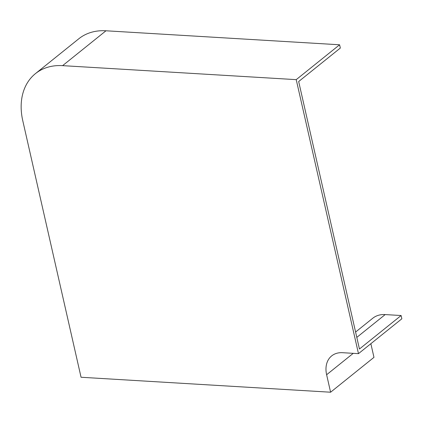 <?xml version="1.0" encoding="UTF-8"?>
<svg xmlns="http://www.w3.org/2000/svg" width="423" height="423" viewBox="0 0 423 423"><rect width="100%" height="100%" fill="white"/><g stroke="black" fill="none" stroke-linecap="round" stroke-linejoin="round"><path stroke-width="0.63" d="M330.596 392.216L326.625 374.736A25.803 18.913 51.2 0 1 331.685 355.891A25.803 18.913 51.2 0 1 342.556 352.697L358.477 353.649L401.85 318.794L401.11 315.526L359.444 349.012L298.675 81.533L340.341 48.048L339.595 44.785L105.977 30.784A64.513 47.286 -128.8 0 0 78.805 38.773L35.432 73.634A64.513 47.286 -128.8 0 0 22.779 120.735L81.057 377.258L330.596 392.216L373.969 357.356L370.865 343.698M358.477 353.649L296.227 79.646L339.595 44.785M296.227 79.646L62.609 65.644A64.513 47.286 -128.8 0 0 35.432 73.634M355.59 332.044L372.795 318.218A29.42 21.562 51.2 0 1 385.189 314.575L401.11 315.526M326.625 374.736L353.247 353.337M62.609 65.644L105.977 30.784M356.806 337.385L385.189 314.575"/></g></svg>
